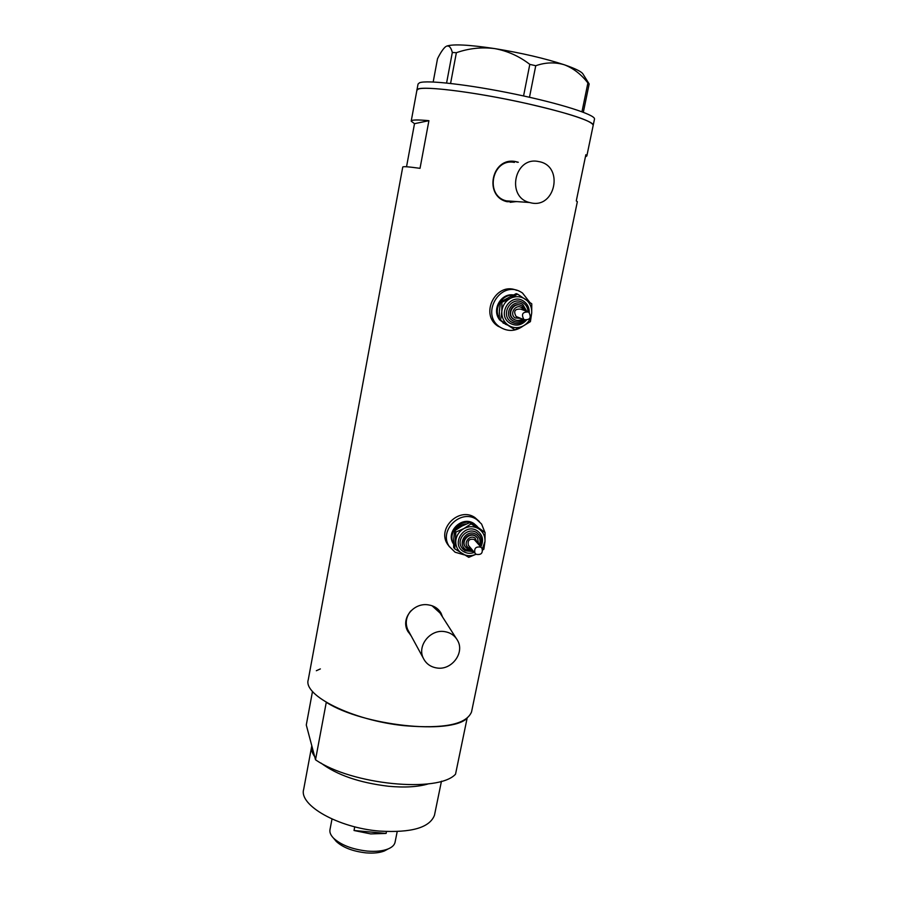 <?xml version="1.0" encoding="UTF-8"?>
<svg xmlns="http://www.w3.org/2000/svg" width="898" height="898" viewBox="0 0 898 898"><rect width="100%" height="100%" fill="white"/><g stroke="black" fill="none" stroke-linecap="round" stroke-linejoin="round"><path stroke-width="1.35" d="M539.092 161.64L538.205 161.472C514.475 156.51 506.023 197.055 529.483 202.499L530.797 202.813C555.368 208.953 564.18 166.063 539.092 161.64M514.408 162.415C492.093 157.767 484.269 195.753 506.349 200.86L513.51 201.365M444.398 631.586C430.209 629.172 417.009 645.763 423.261 658.099C426.022 663.734 430.625 667.046 437.068 668.011C451.694 670.402 464.861 652.846 457.621 640.532C454.781 635.481 450.381 632.506 444.398 631.586M410.779 610.954C406.098 616.78 405.065 622.954 407.67 629.487L408.803 631.575M518.326 162.257L515.441 161.55C491.644 156.78 483.45 196.303 507.011 201.702L517.248 201.635M510.232 202.319L516.406 201.567M517.371 162.302L515.441 161.55M442.467 616.836L441.131 613.356C438.493 608.62 434.239 605.791 428.346 604.882C414.326 602.401 400.867 617.667 407.355 630.486L411.183 635.941M442.074 616.241L440.233 611.864M471.697 711.16L471.529 711.979C466.331 724.405 443.938 728.974 404.358 725.685C352.633 720.499 302.682 695.434 308.283 679.651L402.742 167.084C402.787 166.298 408.545 166.725 420.028 168.33L428.918 120.68C417.267 119.591 411.363 119.76 411.194 121.174L414.506 123.677L406.536 166.77M416.897 90.271C414.943 84.614 473.01 91.327 527.867 103.775C569.59 113.474 591.378 120.613 593.219 125.181L593.219 125.181C594.005 121.129 559.106 110.117 513.768 100.744C468.475 91.327 425.596 86.264 418.367 89.037L416.897 90.271L411.217 121.062M585.406 156.869L586.843 155.949L585.844 154.748L576.28 200.905L577.335 201.769M428.918 120.68L414.506 123.677M407.726 631.26L410.667 634.998M456.15 638.231L440.02 613.02L432.028 605.746M594.454 119.266L594.51 118.996C595.329 114.753 560.442 103.551 515.07 94.144C469.733 84.704 426.786 79.787 419.523 82.762L418.041 84.064L416.919 90.126M456.375 52.701C468.857 48.324 481.631 46.954 494.719 48.593C507.493 50.939 519.19 56.192 529.809 64.364L535.747 65.734C545.479 62.321 554.986 62.007 564.292 64.768C573.294 68.203 581.163 74.265 587.898 82.964L589.167 83.952L583.083 74.175C581.792 71.75 575.528 68.618 564.292 64.768C544.738 58.359 521.547 52.971 494.719 48.593C468.734 44.709 452.671 43.901 446.508 46.18C449.067 45.293 451.009 47.392 452.323 52.477L456.375 52.701L450.583 83.447M523.568 95.951L529.809 64.364M581.971 111.756L587.898 82.964M535.747 65.734L529.483 97.265M589.167 83.952L583.341 112.272M433.184 81.987L437.506 58.774C440.188 53.319 442.68 49.469 444.993 47.224L445.801 46.584M446.587 83.02L452.323 52.477M428.548 783.819C418.075 786.962 404.684 787.77 388.385 786.244C359.368 782.742 336.896 774.996 320.945 763.031M314.682 756.621C312.033 752.928 311.045 749.448 311.718 746.216L311.808 745.811M434.632 814.441L434.475 815.227C429.727 827.687 411.407 832.974 379.506 831.088C338.153 827.81 298.652 805.147 303.681 789.331L311.628 746.676M467.117 718.232C450.336 735.069 362.938 725.707 326.277 702.315L315.512 759.775C351.545 784.841 438.392 793.215 455.533 774.188L467.117 718.232M312.504 691.415L306.285 724.989L315.512 759.775M316.332 670.727L320.361 668.92M387.498 849.284L384.4 850.956C379.641 852.831 373.534 853.47 366.07 852.875C352.858 851.371 342.913 847.555 336.245 841.426L334.572 839.405M332.002 819.032L330.004 829.528C329.443 832.255 330.61 835.118 333.506 838.126C341.049 845.063 352.342 849.385 367.349 851.091C375.824 851.775 382.75 851.057 388.127 848.936C392.067 847.285 394.368 845.108 395.03 842.403L395.098 842.032M386.477 831.559L386.106 833.434L370.728 833.916L354.025 830.504L354.732 826.822M386.106 833.434L354.025 830.504M528.799 312.156L528.608 312.044C522.569 311.696 521.02 314.21 523.961 319.598L524.062 319.666C530.134 320.115 531.717 317.611 528.799 312.156M527.182 311.505L520.683 309.114C514.767 308.777 513.252 311.236 516.137 316.511L517.618 317.129M520.503 305.275C512.612 301.717 506.001 314.603 513.398 319.082L514.969 319.879M512.78 295.128C501.656 294.522 493.406 308.721 499.254 318.33M501.084 320.923L506.876 324.885M513.241 294.926C501.028 293.074 491.677 309.496 499.299 319.318M499.816 320.025L505.742 324.414M529.719 302.289L522.501 293.006L520.93 292.041C500.388 279.57 479.723 314.435 500.051 327.13L500.265 327.265C508.01 331.845 515.632 331.429 523.13 326.019M516.575 290.323C496.089 281.265 479.072 314.491 498.076 326.243L498.278 326.389M514.88 329.802L499.31 319.666L499.389 310.54L500.59 301.829L516.182 293.646L517.54 294.106L510.3 298.405C505.271 301.279 502.442 305.646 501.814 311.494C501.589 317.364 503.767 321.955 508.324 325.267C513.106 328.23 518.079 328.455 523.253 325.952C528.249 323.1 531.066 318.756 531.706 312.953C531.964 307.105 529.82 302.514 525.274 299.169C520.503 296.16 515.508 295.902 510.3 298.405L501.892 302.312L501.814 311.494L500.601 320.204L514.88 329.802L523.253 325.952L530.415 321.619L531.706 312.953L531.773 303.805L517.54 294.106M500.601 320.204L499.31 319.666M501.892 302.312L500.59 301.829M480.834 547.185C475.884 546.298 473.931 548.285 474.963 553.157L476.165 554.302C481.137 555.166 483.079 553.157 481.99 548.285L480.834 547.185M481.44 547.645L474.144 539.44C469.295 538.564 467.387 540.506 468.397 545.277L468.924 545.905M476.961 537.33L475.244 535.814C469.138 531.627 460.551 540.304 464.906 546.265L465.523 547.073M478.005 527.306L474.615 524.32C463.144 516.406 446.497 531.807 453.58 543.773M477.141 526.329L473.897 523.523C461.976 515.295 445.094 532.121 453.468 543.896L453.58 544.065M484.864 532.233L481.575 524.028L476.591 519.414C460.775 508.47 438.269 530.696 449.236 546.422L455.095 552.214L464.187 554.852M479.352 521.525L474.806 517.472C459.069 506.573 436.686 528.675 447.608 544.323L449.528 546.871M476.423 526.318L485.077 532.469L478.612 528.742C473.92 526.082 469.048 526.015 463.974 528.529C459.08 531.38 456.341 535.556 455.78 541.045C455.6 546.534 457.756 550.755 462.234 553.696C466.634 556.176 471.237 556.356 476.063 554.234L468.756 557.332L454.736 548.835L453.647 547.454L453.737 538.531L454.781 530.74L461.875 526.093L469.946 522.58L476.423 526.318M482.327 548.903L484.987 541.415C485.201 535.949 483.068 531.717 478.612 528.742L471.091 523.871L463.974 528.529L455.87 532.065L454.736 548.835M482.641 550.104L483.865 549.161L484.987 541.415L485.077 532.469M471.091 523.871L469.946 522.58M455.87 532.065L454.781 530.74M522.322 318.981C519.549 320.833 516.754 320.956 513.948 319.34L513.824 319.25C505.855 314.367 514.094 300.819 521.951 305.915L522.322 306.162M523.871 310.293L521.817 307.778C515.766 303.311 508.818 314.031 515.194 317.971L520.773 318.375M526.262 320.294C521.323 325.514 515.811 326.445 509.738 323.089C496.111 314.704 510.951 291.794 523.86 301.346C527.553 304.052 529.349 307.767 529.248 312.515M528.091 311.774C527.912 308.036 526.34 305.107 523.399 302.974C526.318 305.107 527.856 308.025 528.035 311.752M524.859 320.058C520.627 323.987 516.081 324.593 511.198 321.888L511.097 321.821C499.658 314.816 511.389 295.319 522.715 302.547L523.354 302.952L522.715 302.547M526.778 311.359L522.838 304.557C513.353 297.541 502.453 314.367 512.455 320.541C516.339 322.797 520.077 322.449 523.657 319.508M499.243 313.413L499.894 305.904M522.378 306.196L525.42 310.865M467.387 548.757L465.254 546.691C460.899 540.731 469.486 532.043 475.603 536.241L477.613 538.126L478.555 544.311M477.545 543.144L475.053 538.048C469.115 534.074 462.403 544.323 468.655 547.791L471.147 548.577M474.346 552.405C470.552 553.808 466.971 553.55 463.604 551.619C450.224 544.222 464.558 522.322 477.242 530.819C482.776 535.017 483.966 540.383 480.812 546.916M464.861 550.665L461.752 547.645C455.533 539.036 467.914 526.587 476.692 532.626L479.554 535.298C481.766 538.721 481.968 542.336 480.138 546.141M479.319 545.198C480.913 540.708 479.858 537.116 476.153 534.422C466.837 528.192 456.307 544.267 466.129 549.711L472.898 550.665M453.726 538.744L454.343 533.154M456.049 529.786C458.687 526.206 462.178 524.241 466.533 523.893M529.483 202.499L506.349 200.86M423.261 658.099L407.67 629.487M440.671 612.638L441.131 613.356M471.529 711.979L577.358 201.657M586.843 155.949L594.51 118.996M434.475 815.227L441.457 781.215M336.245 841.426L333.506 838.126M395.03 842.403L397.197 831.593M384.4 850.956L388.127 848.936M521.951 305.915L525.476 310.876M515.138 323.426L511.198 321.888C516.114 324.593 520.683 323.987 524.915 320.081M500.051 327.13L498.076 326.243M503.845 323.336L503.037 322.999M522.367 318.992C519.594 320.844 516.788 320.956 513.948 319.34L513.533 319.172M524.062 319.666L516.238 316.579M464.906 546.265L467.465 548.813L472.135 549.756M463.357 549.542L461.752 547.645L464.928 550.721L473.695 551.619M474.963 553.157L468.397 545.277M449.236 546.422L447.608 544.323"/></g></svg>
